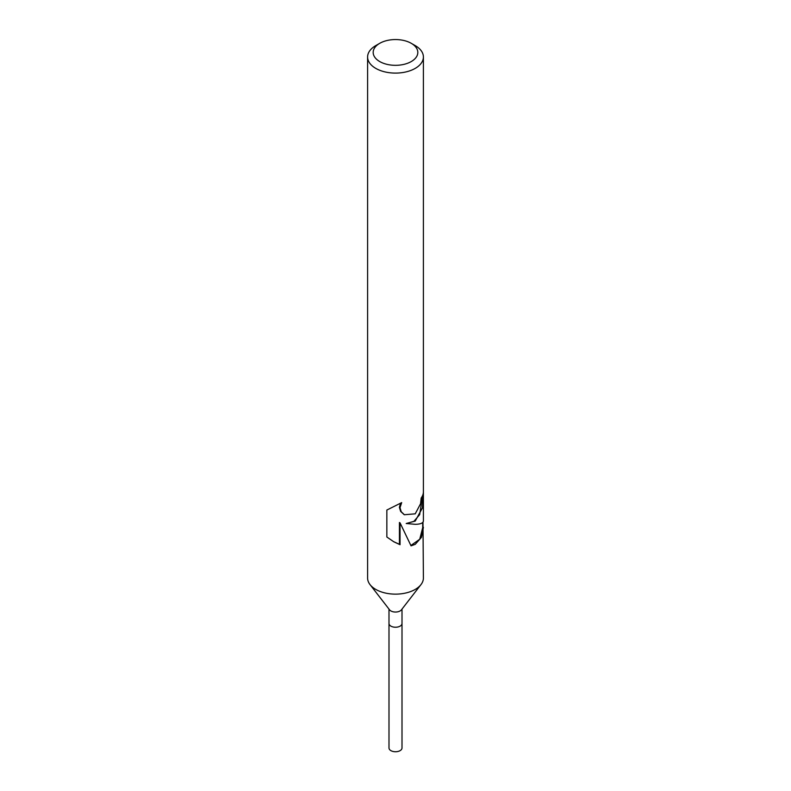 <?xml version="1.0" encoding="UTF-8"?>
<svg xmlns="http://www.w3.org/2000/svg" width="791" height="791" viewBox="0 0 791 791"><rect width="100%" height="100%" fill="white"/><g stroke="black" fill="none" stroke-linecap="round" stroke-linejoin="round"><path stroke-width="1.19" d="M422.977 522.159L423.403 578.033A27.903 16.107 180 0 1 420.97 584.608L401.442 609.821A6.506 3.757 180 0 1 400.108 610.939A6.506 3.757 180 0 1 389.558 609.821L370.03 584.608A27.903 16.107 180 0 1 367.597 578.033L367.597 56.992A27.903 16.107 180 0 1 375.774 45.601L379.72 43.327A22.316 12.883 180 0 1 411.28 43.327A22.316 12.883 180 0 1 411.28 61.55A22.316 12.883 180 0 1 379.72 61.55A22.316 12.883 180 0 1 379.72 43.327L375.774 45.601M402.006 609.09L402.006 623.476A6.506 3.757 180 0 1 400.108 626.136A6.506 3.757 180 0 1 393.008 626.947A6.506 3.757 180 0 1 388.994 623.476L388.994 609.09M420.97 584.608A27.903 16.107 180 0 1 415.226 589.424A27.903 16.107 180 0 1 370.03 584.608M423.403 527.34L421.425 537.376L415.226 544.337L411.043 545.849L400.048 522.851L400.048 544.702L393.799 541.786L386.848 537.01L386.848 510.047L401.68 502.621L400.009 507.693L401.235 511.757L404.379 514.733L415.226 513.834L420.555 503.758L421.188 498.014A27.903 16.107 0 0 0 423.393 492.111L422.414 507.901L415.226 521.081L406.198 523.513L415.226 524.314C420.555 524.225 423.274 523.069 423.403 520.864L423.403 56.992A27.903 16.107 180 0 1 415.226 68.382A27.903 16.107 180 0 1 384.822 71.872A27.903 16.107 180 0 1 367.597 56.992M422.701 495.314L419.675 514.615L413.871 521.368L406.198 523.513M404.161 514.615L400.642 511.421L399.396 507.338L400.503 503.264M393.424 541.558L399.435 544.346L399.435 522.495L400.048 522.851M410.885 545.483L419.734 539.235L422.701 527.666L422.701 522.485M399.435 544.346L400.048 544.702M411.28 43.327L415.226 45.601A27.903 16.107 180 0 1 423.403 56.992M402.006 623.565L402.006 747.979A6.506 3.757 180 0 1 400.108 750.639A6.506 3.757 180 0 1 393.008 751.45A6.506 3.757 180 0 1 388.994 747.979L388.994 623.565M404.438 514.773L403.885 514.457"/></g></svg>
